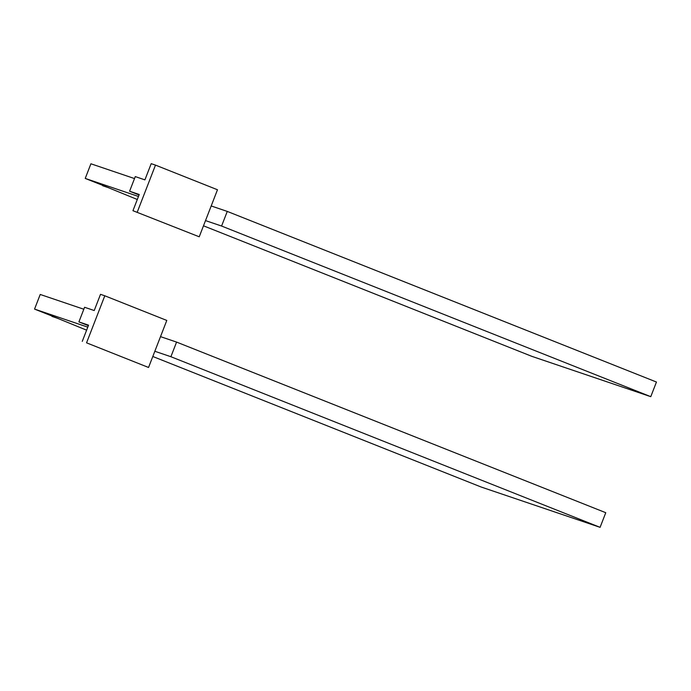 <?xml version="1.0" encoding="UTF-8"?>
<svg xmlns="http://www.w3.org/2000/svg" width="691" height="691" viewBox="0 0 691 691"><rect width="100%" height="100%" fill="white"/><g stroke="black" fill="none" stroke-linecap="round" stroke-linejoin="round"><path stroke-width="1.04" d="M139.046 194.992L129.597 191.226L135.272 176.594L144.911 179.867L151.199 163.663L155.484 165.114L217.475 189.757L211.196 205.961L227.27 211.411L656.45 382.028L650.775 396.669L531.837 356.34L203.491 225.81M137.302 199.492L102.778 185.395M129.597 191.226L139.237 194.499L132.948 210.703L199.233 236.797L132.948 210.703M102.648 185.724L109.083 187.9L85.235 178.425L138.468 196.469M211.196 205.961L205.512 220.593L221.586 226.043L650.775 396.669M85.235 178.425L90.91 163.784L134.503 178.563M221.586 226.043L227.27 211.411M205.512 220.593L199.233 236.797M137.241 212.154L155.484 165.114M86.556 342.831L148.548 367.474L86.556 342.831L104.799 295.791L166.79 320.434L160.511 336.638L176.576 342.088L605.765 512.705L600.09 527.337L481.152 487.017L152.806 356.487M600.09 527.337L170.902 356.72L154.827 351.27L148.548 367.474M82.264 341.38L88.552 325.176L78.904 321.902L84.587 307.27L94.226 310.535L100.515 294.331L104.799 295.791M86.617 330.168L52.093 316.072M51.963 316.4L58.389 318.577L34.55 309.093L40.225 294.461L83.818 309.24M88.362 325.66L78.904 321.902M34.55 309.093L87.783 327.145M170.902 356.72L176.576 342.088M154.827 351.27L160.511 336.638"/></g></svg>
